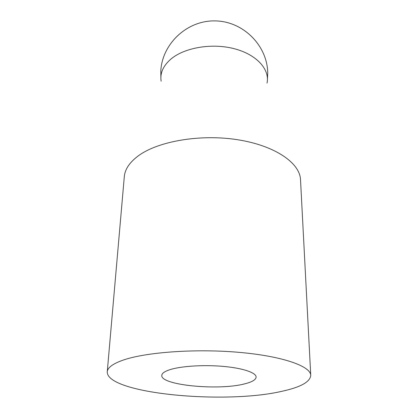 <?xml version="1.0" encoding="UTF-8"?>
<svg xmlns="http://www.w3.org/2000/svg" width="418" height="418" viewBox="0 0 418 418"><rect width="100%" height="100%" fill="white"/><g stroke="black" fill="none" stroke-linecap="round" stroke-linejoin="round"><path stroke-width="0.63" d="M282.213 391.227C300.657 387.199 310.166 381.911 310.746 375.359C310.72 366.241 282.652 356.146 239.007 352.343C195.446 348.502 145.464 352.207 122.918 360.185C112.797 363.785 107.578 367.657 107.254 371.806C106.386 393.74 225.292 404.661 282.213 391.227M107.254 371.806L124.303 176.673C124.94 169.154 129.747 162.116 138.719 155.553C158.715 141.012 201.262 133.807 238.333 139.842C275.472 145.809 299.988 163.192 300.521 179.745L310.746 375.359M170.575 369.475C182.023 366.001 204.559 364.658 223.839 366.445C243.151 368.211 256.177 372.736 256.124 377.052C255.936 379.753 252.075 382.031 244.54 383.886C218.671 390.767 160.397 385.25 161.782 375.401C161.923 373.211 164.859 371.236 170.575 369.475C164.859 371.236 161.923 373.211 161.782 375.401C160.397 385.25 218.671 390.767 244.54 383.886C252.075 382.031 255.936 379.753 256.124 377.052C256.177 372.736 243.151 368.211 223.839 366.445C204.559 364.658 182.023 366.001 170.575 369.475M161.149 81.238C159.864 73.291 163.088 65.934 170.81 59.163C184.406 47.553 212.046 42.819 234.446 48.76C256.908 54.633 269.997 69.597 267.024 83.088M267.368 80.69L267.734 72.748C267.233 45.531 243.229 21.224 215.155 20.9C187.092 20.242 162.252 43.702 160.799 70.882L160.888 78.83"/></g></svg>
